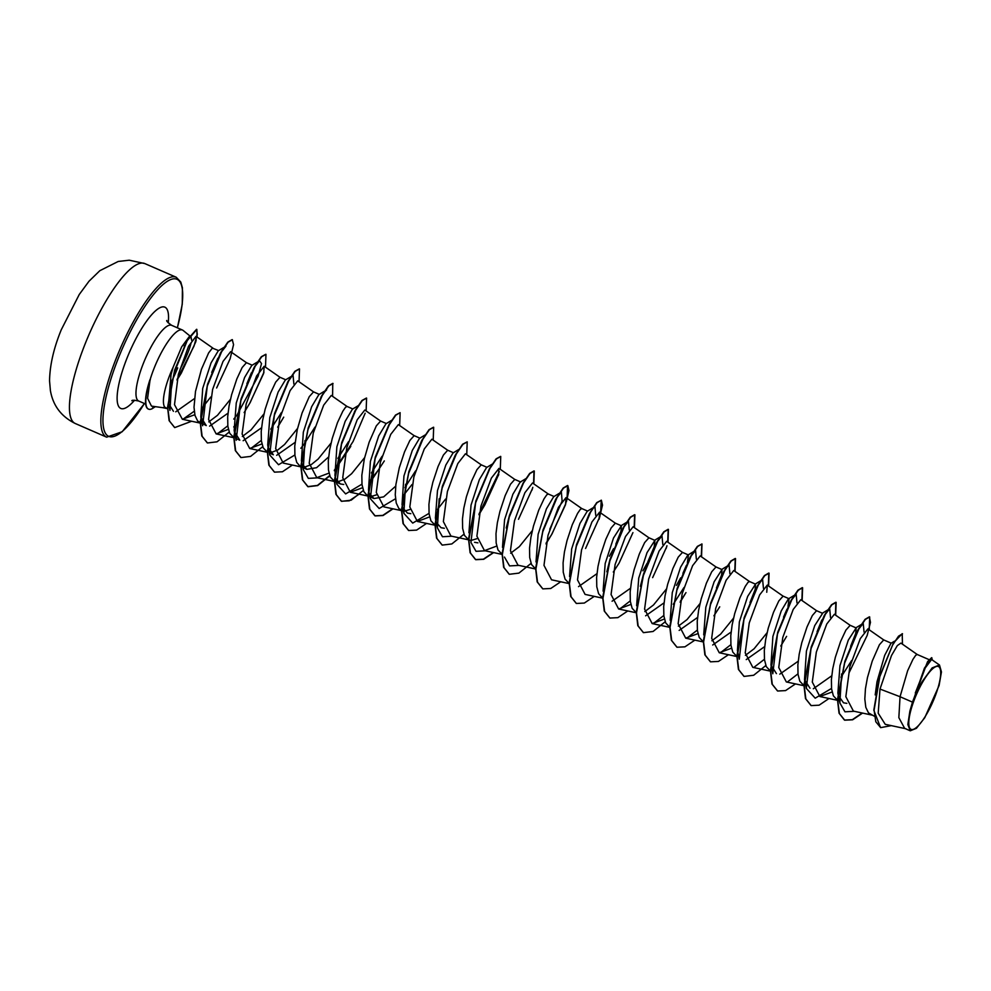 <?xml version="1.0" encoding="UTF-8"?>
<svg xmlns="http://www.w3.org/2000/svg" width="991" height="991" viewBox="0 0 991 991"><rect width="100%" height="100%" fill="white"/><g stroke="black" fill="none" stroke-linecap="round" stroke-linejoin="round"><path stroke-width="1.49" d="M934.476 697.961A34.276 8.993 -66.5 0 1 912.092 729.587A34.276 8.993 -66.5 0 1 915.015 697.937A34.276 8.993 -66.5 0 1 937.399 666.311A34.276 8.993 -66.5 0 1 934.476 697.961M167.925 408.763L163.044 407.722L164.741 407.103A36.853 9.662 -66.5 0 1 170.118 374.226A36.853 9.662 -66.5 0 1 173.14 367.215L181.687 346.85L189.132 336.779M189.739 335.813L183.124 330.437A41.275 10.827 113.5 0 0 182.443 330.028A41.275 10.827 113.5 0 0 154.262 367.872A41.275 10.827 113.5 0 0 150.075 379.801L147.585 398.295L151.462 406.112L163.106 407.735M190.792 336.655L191.498 339.74M191.152 342.651C189.69 349.204 186.023 357.999 180.164 369.061M184.239 346.491A41.275 10.827 113.5 0 0 184.437 345.376M171.939 380.618A41.275 10.827 113.5 0 0 177.699 367.884M150.075 379.801L149.938 379.739A40.904 10.728 113.5 0 0 148.254 409.01A40.904 10.728 113.5 0 0 148.39 409.06M194.459 398.593L175.729 411.81M173.45 411.315L168.557 403.56L171.059 374.635L173.14 367.215M167.541 408.75L164.741 407.103M912.476 702.123L909.887 711.129L907.843 724.52L910.246 730.801L904.647 728.36L898.849 717.633L900.051 696.723L912.476 702.123A36.853 9.662 -66.5 0 1 914.098 697.862A36.853 9.662 -66.5 0 1 914.185 697.652L927.588 661.654L915.3 692.957M879.996 689.055L900.051 696.723L907.645 670.709L912.971 659.312L915.721 655.286L917.245 654.506L900.906 643.097L897.301 645.612L891.479 655.547L879.996 689.055L878.199 713.198L885.248 724.334L905.885 728.757M875.202 694.914L877.01 681.734L884.715 655.274L891.02 643.27L894.551 641.165M874.198 716.159L868.463 712.851L865.8 707.289L864.821 699.027L865.44 688.819L867.459 677.571L872.266 661.034L879.426 644.72L883.712 639.913L867.905 628.876L860.287 638.625L849.869 666.646L845.843 696.673L853.412 711.117L872.266 715.168M846.859 703.35L843.514 702.805L838.374 695.558M837.866 693.266L839.972 665.618L848.296 640.149L856.15 627.922L855.766 633.323L850.612 646.293M837.457 700.166L833.381 695.855L831.56 688.869L831.399 679.516L832.762 668.665L835.339 657.293L840.566 641.536L845.893 630.127L850.167 625.321L834.36 614.296L826.754 624.02L816.336 652.066L812.298 682.081L819.867 696.524L832.093 691.991M831.722 675.812L813.326 688.757M809.981 688.212L804.506 679.615L806.439 651.025L814.751 625.569L822.617 613.33L816.559 610.691L800.827 599.704L793.209 609.44L782.791 637.461L778.753 667.5L786.334 681.944L803.924 685.71M803.924 685.586L799.848 681.263L798.015 674.276L797.866 664.936L799.217 654.085L801.793 642.713L807.021 626.944L812.347 615.535L816.559 610.691M798.176 661.22L779.781 674.165M776.436 673.62L770.973 665.023L772.893 636.433L781.218 610.952L788.427 598.861L789.071 598.737L788.018 606.306M770.379 670.994L766.303 666.67L764.482 659.684L764.321 650.344L765.684 639.492L768.26 628.121L773.488 612.351L778.815 600.942L783.088 596.148L767.282 585.111L759.663 594.86L749.246 622.893L745.22 652.896L752.788 667.339M764.643 646.628L746.235 659.585M757.434 586.028L744.105 617.975L739.249 659.188L737.428 650.43L739.36 621.852L747.672 596.384L755.538 584.145L755.154 589.558L750.001 602.516M767.096 632.716L754.126 648.746L745.43 655.336M736.846 656.401L732.758 652.078L730.937 645.091L730.776 635.751L732.138 624.9L734.715 613.528L739.943 597.759L745.269 586.362L748.019 582.336L749.555 581.556L733.736 570.519L726.13 580.255L715.713 608.313L711.674 638.315L719.255 652.759L731.469 648.213M731.098 632.047L712.702 644.992M703.709 634.897L705.815 607.26L714.127 581.791L721.993 569.565L721.609 574.978L716.456 587.923M733.551 618.124L720.593 634.166L711.897 640.756M703.3 641.809L699.225 637.486L697.404 630.499L697.243 621.159L698.605 610.307L701.182 598.936L706.397 583.166L711.724 571.77L716.01 566.963L700.203 555.926L692.598 565.675L682.167 593.696L678.141 623.723L685.71 638.167L697.924 633.621M697.565 617.455L679.157 630.4M670.164 620.316L672.27 592.668L680.594 567.186L687.804 555.096L688.448 554.972L687.395 562.529M700.018 603.544L687.048 619.573L678.352 626.163M669.767 627.216L665.679 622.893L663.859 615.907L663.697 606.566L665.06 595.715L667.637 584.343L672.864 568.586L678.191 557.177L682.477 552.371L666.658 541.334L659.065 551.07L648.634 579.103L644.596 609.118L652.165 623.574L664.391 619.041M664.02 602.862L645.624 615.807M636.631 605.724L638.737 578.075L647.049 552.606L654.915 540.38L654.209 546.846L647.73 562.07M666.472 588.951L653.503 604.981L644.819 611.571M636.222 612.624L632.147 608.313L630.313 601.326L630.165 591.986L631.515 581.135L634.104 569.763L639.319 553.994L644.645 542.585L648.932 537.779L633.125 526.754L625.507 536.503L615.101 564.511L611.063 594.538L618.632 608.994L630.846 604.448M630.474 588.27L612.079 601.215M603.085 591.131L605.191 563.483L613.516 538.002L621.369 525.787L620.985 531.213L615.832 544.158M602.677 598.044L598.601 593.72L596.78 586.734L596.619 577.394L597.982 566.542L600.558 555.171L605.786 539.401L611.113 527.992L615.324 523.149L599.58 512.161L591.974 521.91L581.544 549.955L577.518 579.946L585.086 594.402L602.677 598.168M596.941 573.678L578.533 586.622M569.552 576.539L571.658 548.89L579.97 523.421L587.18 511.331L592.779 507.937M569.144 583.451L565.068 579.128L563.235 572.141L563.086 562.801L564.436 551.95L567.025 540.578L572.241 524.809L577.567 513.4L580.317 509.386L581.853 508.606L566.047 497.569L558.428 507.318L548.011 535.351L543.985 565.365L551.553 579.809L569.144 583.588M536.007 561.947L538.113 534.31L546.425 508.841L553.647 496.739L559.234 493.345M535.598 568.859L531.523 564.536L529.702 557.549L529.541 548.209L530.903 537.357L533.48 525.986L538.708 510.216L544.034 498.82L546.784 494.794L548.308 494.014L532.501 482.976L524.896 492.725L514.478 520.758L510.439 550.761L518.008 565.217L535.598 568.995M502.474 547.354L504.58 519.718L512.892 494.224L520.102 482.146L525.701 478.752M532.316 530.594L519.346 546.623L510.65 553.213M502.065 554.266L497.99 549.943L496.157 542.957L495.995 533.616L497.358 522.765L499.935 511.393L505.162 495.636L510.489 484.227L514.775 479.421L498.969 468.384L491.363 478.12L480.932 506.153L476.894 536.181L484.475 550.624L496.689 546.078M477.922 542.857L474.578 542.312M468.929 532.774L471.035 505.125L479.347 479.656L486.556 467.554L492.155 464.172M477.117 538.621L471.889 540.219M468.52 539.674L464.445 535.363L462.624 528.364L462.463 519.024L463.825 508.172L466.402 496.801L471.629 481.044L476.944 469.635L481.23 464.829L465.423 453.804L457.817 463.54L447.399 491.561L443.361 521.576L450.93 536.044L469.784 540.083M444.377 528.265L441.045 527.72L436.746 522.951M435.396 518.182L437.489 490.533L445.814 465.064L453.023 452.961L458.622 449.58M434.987 525.094L430.899 520.77L429.078 513.784L428.917 504.444L430.28 493.592L432.856 482.221L438.084 466.451L443.411 455.042L447.697 450.236L431.878 439.211L424.284 448.948L413.854 476.993L409.816 506.996L417.384 521.452L429.611 516.906M410.844 513.672L407.499 513.127L403.213 508.358M429.029 513.363L412.714 523.099L403.857 513.288L402.036 504.53L403.956 475.94L412.281 450.459L419.478 438.369L425.077 434.987M410.039 509.436L404.811 511.046M403.461 511.368L398.902 508.581L396.239 503.019L395.26 494.769L395.892 484.549L399.323 467.628L404.539 451.859L409.865 440.45L414.151 435.656L398.345 424.619L390.739 434.368L380.309 462.401L376.283 492.416L383.851 506.859L402.705 510.898M395.706 486.135L383.666 496.863L373.966 498.547L369.668 493.766M395.496 498.77L379.169 508.507L370.312 498.696L368.491 489.938L370.411 461.348L378.723 435.891L385.945 423.789L391.532 420.395M376.493 494.843L371.266 496.454M373.966 498.547L367.302 495.611L363.821 491.586L362 484.599L361.839 475.259L364.366 458.722L369.16 442.184L376.332 425.857L380.606 421.064L364.799 410.026L357.194 419.763L346.776 447.808L342.737 477.811L350.306 492.267L362.533 487.721M343.753 484.5L340.421 483.955L336.135 479.173M361.95 484.178L345.636 493.914L336.779 484.103L334.946 475.346L336.878 446.768L345.19 421.286L352.4 409.196L357.999 405.802M364.614 457.631L351.644 473.673L344.818 479.186L337.733 481.861M334.363 481.316L330.288 476.993L328.455 470.007L328.306 460.666L329.656 449.815L332.245 438.443L337.46 422.674L342.787 411.277L345.537 407.251L347.073 406.471L331.267 395.434L323.661 405.17L313.243 433.203L309.204 463.218L316.773 477.674L328.987 473.128M328.616 456.962L316.587 467.69L306.876 469.362L302.589 464.581M317.628 477.86L308.325 478.368L303.234 469.523L301.413 460.765L303.333 432.175L311.657 406.694L318.867 394.604L324.453 391.21M331.068 443.051L318.111 459.081L311.285 464.606L304.187 467.269M306.876 469.362L300.223 466.427L296.743 462.401L294.922 455.414L294.761 446.074L297.288 429.537L302.082 412.999L309.254 396.685L313.528 391.879L297.721 380.841L290.115 390.603L279.697 418.623L275.659 448.626L283.228 463.082L300.818 466.86M295.083 442.37L276.675 455.315M269.366 453.048L273.343 454.77L268.214 447.585M267.694 445.232L269.8 417.583L278.112 392.114L285.321 380.011L290.92 376.63M297.535 428.459L284.566 444.488L277.74 450.013L270.654 452.676M267.285 452.131L263.21 447.821L261.376 440.834L261.215 431.481L262.578 420.63L265.154 409.258L270.382 393.501L275.709 382.092L279.995 377.286L264.188 366.261L256.582 375.998L246.152 404.043L242.114 434.058L249.695 448.502L261.909 443.956M261.537 427.778L243.142 440.722M235.821 438.456L239.797 440.177L234.334 431.58L236.155 440.338L241.011 399.125L253.919 367.847L259.506 360.736L261.513 363.573L258.131 376.208L237.233 414.597M234.149 430.639L236.254 402.99L244.579 377.509L251.788 365.419L257.375 362.037M263.99 413.866L251.033 429.896L242.337 436.486M233.752 437.551L229.664 433.228L227.843 426.241L227.682 416.901L229.045 406.05L231.621 394.678L236.849 378.909L242.176 367.5L246.449 362.694L230.643 351.669L223.037 361.405L212.619 389.438L208.581 419.466L216.149 433.909L228.364 429.363M228.004 413.185L209.596 426.142M218.639 350.591L212.347 348.114L208.63 352.907L201.458 369.234L195.5 391.457L194.013 407.227L195.004 415.477L197.667 421.039L206.264 425.585L200.789 416.988L202.709 388.398L211.033 362.929L218.243 350.826L223.842 347.445M230.457 399.274L217.487 415.303L208.791 421.893M821.873 619.945L817.08 631.701M786.953 609.267L783.534 617.108M686.329 565.489L682.923 573.343M680.644 577.877L676.444 585.384M647.111 563.272L642.899 570.791M613.565 548.692L609.366 556.211M251.38 372.864L246.895 383.666M217.834 358.271L211.715 372.393M212.842 348.064L196.02 336.321L188.587 346.193L178.343 374.437L174.503 404.662L182.344 419.255L194.818 414.709M939.48 665.023L931.602 659.51L924.541 668.851L915.015 695.484L922.113 681.684L932.184 667.872L939.48 665.023L941.45 671.935L939.084 685.524L924.764 717.707L916.427 728.298L910.246 730.801M902.454 644.175L902.219 633.67L893.448 642.973L879.389 677.002M893.448 642.973L879.451 676.779L873.814 710.175L880.528 727.567M932.407 660.08L931.602 657.69L927.588 661.654M902.504 633.794L898.527 636.172L892.557 645.153L879.822 676.618L874.087 710.188L875.796 721.758L880.665 727.629L891.318 725.635M931.887 657.813L924.442 668.12L914.21 697.553M177.067 379.739L181.155 373.359M196.119 340.743L196.02 336.321M202.511 407.474L210.81 396.957M216.633 387.976L230.11 358.816L233.554 344.633L232.278 339.678M249.806 403.188L263.656 373.396L264.188 366.261M336.147 466.427L344.967 455.327M370.213 480.424L378.512 469.907M403.758 495.017L412.045 484.5M437.291 509.609L445.591 499.092M479.124 513.685L484.587 505.323M498.436 475.544L498.969 468.384M546.214 542.87L551.665 534.508L565.514 504.716L566.047 497.569M594.241 596.359L584.318 603.061L576.39 603.469L571.076 596.805L569.416 583.724L576.304 546.375L590.549 512.223L597.053 502.685L601.364 500.22L602.491 505.125L599.06 519.309L599.58 512.161M613.293 572.042L619.115 563.061L632.927 532.638M680.371 601.227L685.822 592.866M713.904 615.82L719.726 606.826M766.749 592.259L767.282 585.111M854.267 711.303L844.964 711.811L839.873 702.966L841.619 673.917M862.232 713.012L852.334 719.677L844.431 720.061L839.043 713.186L837.469 699.634L844.877 661.27L857.636 630.474L863.223 623.364L864.065 632.122M851.641 660.526L840.95 677.225M831.511 688.435L815.197 698.184L806.327 688.373L811.183 647.16L824.103 615.882L829.69 608.771L830.52 617.529M797.966 673.855L787.275 682.081M770.973 665.023L772.794 673.781L777.65 632.568L790.57 601.289L796.145 594.179L796.987 602.937M764.433 659.263L753.755 667.488M759.986 582.237L762.612 579.599L763.442 588.344M730.887 644.67L720.209 652.896M710.634 603.16L723.888 571.435M726.453 567.645L729.066 565.006L729.896 573.752M697.354 630.078L686.664 638.315M677.088 588.58L689.947 557.524L695.533 550.414L696.363 559.159M683.939 587.576L673.248 604.275M663.809 615.485L653.119 623.723M640.372 586.375L643.481 574.21L656.401 542.932L661.988 535.821L662.818 544.579M630.276 600.893L619.586 609.131M606.839 571.795L609.948 559.618L622.868 528.339L628.443 521.229L629.285 529.987M576.477 544.802L589.323 513.747L596.731 502.623L601.364 500.22M592.284 509.275L594.91 506.636L595.74 515.394M542.932 530.21L555.778 499.167L563.198 488.03L567.546 485.503L567.112 498.312M556.186 498.485L561.364 492.056L562.12 501.099L549.782 529.219M518.863 565.403L509.572 565.911L504.469 557.066M506.215 528.017L509.473 515.357L523.062 483.15L529.652 473.438L534 470.911L533.567 483.719M509.399 515.63L523.062 483.15M485.33 550.81L476.027 551.318L470.936 542.473L475.791 501.26L489.529 468.545L496.107 458.845L500.604 456.393M475.853 501.037L489.529 468.545M451.785 536.218L442.481 536.738L437.39 527.881L439.137 498.832M442.308 486.445L455.166 455.389L462.574 444.253L467.207 441.862L466.749 454.72M403.857 513.288L405.592 484.252M408.713 472.075L421.621 440.797L429.029 429.673L433.525 427.22M415.613 470.861L404.923 487.56M370.312 498.696L375.316 457L388.906 424.78L395.496 415.08L400.129 412.677L399.67 425.548M375.23 457.26L388.906 424.78M382.08 456.269L371.39 472.967M336.779 484.103L341.622 442.89L354.951 410.943M348.535 441.676L337.844 458.375M303.234 469.523L304.968 440.475M308.151 428.087L321.406 396.35M323.97 392.56L326.584 389.921M315.002 427.084L304.311 443.782M303.704 444.587L300.843 448.279M294.872 454.993L278.558 464.742L269.688 454.931L274.544 413.718L287.873 381.758M290.425 377.967L293.051 375.329L293.881 384.087M281.456 412.491L270.766 429.19M261.327 440.4L250.649 448.638M236.626 415.415L233.765 419.094M227.794 425.82L217.103 434.046M200.789 416.988L202.61 425.746L207.466 384.533L220.386 353.254L225.973 346.144M194.248 411.215L182.815 419.342M168.544 403.56L169.956 410.41L171.666 381.857M174.602 427.53L169.089 420.593L167.566 407.152L174.602 370.349L187.547 339.467L196.565 329.297L197.296 334.314L194.038 346.032L177.178 379.206M187.051 340.334L190.78 335.776L191.721 340.495M844.877 661.27L858.466 629.037L865.056 619.338L869.404 616.823L870.457 622.385L867.187 635.38L849.101 672.703M811.034 705.53L805.497 698.593L803.936 685.041L811.332 646.677L824.933 614.457L831.511 604.758L835.859 602.231L835.425 615.039M777.501 690.95L771.964 684.013L770.391 670.461L777.799 632.085L791.388 599.865L797.966 590.165L802.326 587.638L801.892 600.447M743.956 676.357L738.419 669.42L736.858 655.869L744.253 617.492L757.855 585.26L764.433 575.573L768.781 573.046L768.347 585.854M710.411 661.765L704.874 654.828L703.313 641.276L710.72 602.9L724.31 570.68L730.887 560.98L735.248 558.453L734.814 571.262M676.878 647.173L671.341 640.236L669.767 626.684L677.175 588.32L690.764 556.1L697.354 546.388L701.987 543.985L701.529 556.855M701.839 543.935L701.269 556.669M643.332 632.58L637.795 625.643L636.234 612.091L643.63 573.727L657.231 541.495L663.809 531.795L668.169 529.281L667.723 542.089M609.799 618L604.262 611.051L602.689 597.499L610.097 559.135L623.686 526.915L630.264 517.215L634.624 514.688L634.19 527.497M576.254 603.408L570.717 596.471L569.156 582.919L576.551 544.542L590.153 512.322M601.227 500.17L600.645 512.904M542.709 588.815L537.172 581.878L535.611 568.326L543.018 529.95L556.608 497.717M509.176 574.223L503.639 567.286L502.078 553.734L509.473 515.357M493.295 552.52L483.397 559.184L475.494 559.568L470.093 552.693L468.532 539.141L475.94 500.777M499.315 471.592L479.087 513.908M442.097 545.038L436.56 538.101L434.987 524.549L442.395 486.185L455.996 453.952M408.552 530.458L403.015 523.521L401.454 509.969L408.862 471.592L422.439 439.372M392.671 508.755L382.774 515.407L374.871 515.803L369.482 508.928L367.909 495.376L375.316 457M359.126 494.162L349.228 500.827L341.338 501.211L335.937 494.336L334.376 480.784L341.771 442.407L355.373 410.187L361.95 400.488L366.447 398.035M365.159 413.222L353.069 441.528L334.314 470.304M329.681 475.556L317.454 485.417L307.792 486.618L302.404 479.743L300.83 466.191L308.238 427.827L321.827 395.607L328.405 385.895L332.765 383.381L332.592 396.363M274.396 472.088L268.858 465.151L267.297 451.599L274.693 413.235L288.294 381.002L294.872 371.303L299.356 368.85M240.85 457.495L235.313 450.558L233.752 437.006L241.16 398.642L254.749 366.422L261.327 356.723L265.823 354.27M207.317 442.915L201.78 435.978L200.219 422.426L207.614 384.05L221.204 351.83L227.794 342.13L232.142 339.603M174.738 369.866L187.547 339.467M862.566 713.086L852.632 719.788L844.716 720.184L839.389 713.532L837.742 700.439L844.617 663.09L858.875 628.951L865.378 619.412L869.689 616.947L869.231 629.805M829.021 698.494L819.086 705.196L811.171 705.592L805.856 698.94L804.197 685.846L811.084 648.498L825.33 614.358L831.833 604.82L836.144 602.355L835.686 615.213M795.488 683.901L785.553 690.603L777.638 691.012L772.311 684.347L770.664 671.266L777.539 633.918L791.784 599.766L798.3 590.227L802.599 587.762L802.153 600.633M786.606 636.371L780.772 646.045M765.82 665.531L753.68 675.255L744.092 676.419L738.778 669.755L737.118 656.674L744.006 619.313L758.251 585.173L764.755 575.635L769.066 573.17L768.607 586.04M728.41 654.729L718.475 661.431L710.547 661.827L705.233 655.162L703.585 642.081L710.46 604.733L724.706 570.593L731.222 561.055L735.52 558.577L735.074 571.448M694.864 640.136L684.93 646.838L677.014 647.234L671.7 640.582L670.04 627.501L676.915 590.14L691.173 556.001L697.676 546.462L701.987 543.985M685.983 592.606L680.148 602.268M665.196 621.753L653.057 631.49L643.469 632.642L638.154 625.99L636.495 612.896L643.382 575.548L657.628 541.408L664.143 531.87L668.442 529.405L667.996 542.263M666.472 547.23L652.648 577.642M627.786 610.952L617.851 617.653L609.936 618.062L604.609 611.397L602.962 598.316L609.837 560.968L624.082 526.816L630.598 517.277L634.909 514.812L634.451 527.67M599.877 516.559L585.57 548.469M560.708 581.779L550.773 588.481L542.857 588.877L537.531 582.212L535.883 569.131L542.758 531.771L557.016 497.631L563.52 488.092L567.831 485.627L568.945 490.533L566.344 501.966M565.849 503.453L552.037 533.876L545.991 543.91M531.04 563.396L518.9 573.12L509.312 574.284L503.998 567.632L502.338 554.539L509.213 517.191L523.471 483.051L529.974 473.512L534.285 471.035L533.827 483.905M532.303 488.885L518.491 519.284M493.629 552.594L483.695 559.296L475.779 559.692L470.452 553.04L468.805 539.946L475.68 502.598L489.926 468.458L496.441 458.92L500.74 456.455L500.294 469.313M498.77 474.28L484.946 504.692M484.76 505.051L478.913 514.725M463.961 534.211L451.822 543.948L442.234 545.1L436.907 538.447L435.26 525.354L442.147 488.006L456.393 453.866L462.896 444.327L467.207 441.862M426.551 523.409L416.616 530.111L408.701 530.519L403.374 523.855L401.714 510.774L408.602 473.425L422.847 439.273L429.363 429.735L433.662 427.27L433.216 440.14M393.006 508.817L383.071 515.518L375.155 515.927L369.829 509.263L368.181 496.181L375.056 458.821L389.314 424.681L395.818 415.142L400.129 412.677M384.335 460.926L369.953 482.741M363.338 490.446L351.198 500.17L341.61 501.335L336.296 494.67L334.636 481.589L341.523 444.241L355.769 410.088L362.272 400.562L366.583 398.085L366.137 410.955M350.591 446.681L334.339 470.725M329.792 475.853L317.665 485.578L308.077 486.742L302.75 480.09L301.103 467.009L307.978 429.648L322.224 395.508L328.739 385.97L333.05 383.492M292.382 465.052L282.46 471.753L274.532 472.15L269.218 465.497L267.558 452.404L274.445 415.056L288.691 380.903L295.207 371.377L299.505 368.912L299.047 381.77M283.513 417.508L277.678 427.183M262.714 446.668L250.587 456.405L240.999 457.557L235.672 450.905L234.025 437.811L240.9 400.463L255.145 366.323L261.661 356.785L265.96 354.32L265.514 367.178M263.99 372.145L250.178 402.557M249.967 402.916L244.133 412.59M234.756 425.696L233.715 426.96M229.181 432.088L217.041 441.813L207.453 442.977L202.139 436.313L200.479 423.231L207.354 385.883L221.612 351.731L228.116 342.192L232.427 339.727M191.647 421.249L174.738 427.592L169.498 421.076L167.826 408.403L174.181 372.715L187.237 340.619L196.85 329.408L197.085 337.064M195.809 341.746L181.291 373.149M181.217 373.26L176.993 380.061M155.376 406.657L152.044 408.775L153.655 406.409M909.887 711.129A36.655 9.613 -66.5 0 1 922.113 681.684M150.347 379.466A40.904 10.728 113.5 0 0 148.539 409.134A40.904 10.728 113.5 0 0 152.044 408.775M85.276 343.518A87.196 22.867 113.5 0 0 75.254 423.504C61.256 416.592 52.969 405.592 50.392 390.516L49.55 380.817C49.835 365.109 53.749 348.076 61.293 329.718L79.255 294.488L88.992 281.246L99.818 270.704L118.189 261.475L129.226 260.199L144.822 263.581A87.196 22.867 113.5 0 0 85.276 343.518M75.254 423.504L106.656 437.167A87.196 22.867 -66.5 0 1 116.678 357.181A87.196 22.867 -66.5 0 1 176.225 277.245L144.822 263.581M144.401 403.51A85.635 22.446 -66.5 0 1 105.331 433.104A85.635 22.446 -66.5 0 1 118.511 357.788A85.635 22.446 -66.5 0 1 169.139 280.267A85.635 22.446 -66.5 0 1 177.339 327.798M145.665 404.055L138.715 401.033A41.275 10.827 -66.5 0 1 143.46 363.164A41.275 10.827 -66.5 0 1 171.641 325.321C167.913 322.645 166.29 321.034 166.785 320.489M134.59 400.203A55.236 14.481 -66.5 0 1 117.458 402.755A55.236 14.481 -66.5 0 1 127.145 357.801A55.236 14.481 -66.5 0 1 155.996 310.418A55.236 14.481 -66.5 0 1 168.222 322.868M106.656 437.167L122.19 431.742L144.463 403.535M839.476 701.046L837.742 700.29M470.539 540.553L468.532 539.674M436.994 525.961L435.26 525.205M340.421 483.955L336.445 482.221M336.383 482.196L334.636 481.44M929.013 659.61L917.183 654.469M891.194 643.159L883.638 639.876M856.15 627.922L850.105 625.284M789.071 598.737L783.026 596.099M755.538 584.145L749.481 581.519M721.993 569.552L715.936 566.926M688.46 554.972L682.403 552.334M654.915 540.38L648.857 537.741M621.369 525.787L615.324 523.149M587.576 511.083L581.779 508.556M554.043 496.491L548.246 493.976M520.758 482.01L514.701 479.384M486.965 467.318L481.155 464.791M453.42 452.726L447.622 450.199M419.874 438.133L414.077 435.606M386.341 423.541L380.544 421.026M352.796 408.949L346.999 406.434M319.263 394.368L313.466 391.841M285.718 379.776L279.92 377.249M252.185 365.184L246.375 362.656M182.344 419.255L201.458 423.355M216.149 433.909L233.74 437.675M249.695 448.502L267.285 452.268M316.773 477.674L335.627 481.725M350.306 492.267L369.16 496.305M417.384 521.452L434.975 525.218M484.475 550.624L502.065 554.403M618.632 608.994L636.222 612.76M652.165 623.574L669.755 627.353M685.71 638.167L703.3 641.945M719.255 652.759L736.846 656.538M752.788 667.352L770.379 671.13M819.867 696.537L837.457 700.303M182.443 330.028L171.641 325.321M857.636 630.474L858.466 629.037M824.103 615.882L824.933 614.457M790.57 601.289L791.388 599.865M757.025 586.709L757.855 585.26M723.48 572.117L724.31 570.68M689.947 557.524L690.764 556.1M656.401 542.932L657.231 541.495M622.868 528.339L623.686 526.915M354.543 411.624L355.373 410.187M321.01 397.019L321.827 395.607M287.464 382.439L288.294 381.002M253.919 367.847L254.749 366.422M220.386 353.254L221.204 351.83M838.052 694.208L839.873 702.966M863.223 623.364L855.506 628.046M806.327 688.373L804.506 679.615M829.69 608.771L821.96 613.454M796.145 594.179L794.609 595.12M794.014 595.48L788.427 598.861M762.612 579.599L761.076 580.528M760.481 580.887L754.882 584.281M729.066 565.006L721.337 569.689M695.533 550.414L693.985 551.343M693.39 551.714L687.804 555.096M661.988 535.821L654.258 540.504M628.443 521.229L620.725 525.911M437.39 527.881L435.569 519.123M269.688 454.931L267.867 446.173M293.051 375.329L291.515 376.27M283.352 417.781L283.711 417.149M350.43 446.966L350.789 446.334M531.969 490.136L532.799 487.361M551.665 534.508L552.037 533.876M666.138 548.481L666.955 545.744M138.715 401.033C134.231 400.116 131.952 400.03 131.865 400.773M177.401 327.835L182.257 304.249L182.431 287.873L180.796 282.076L176.225 277.245"/></g></svg>

